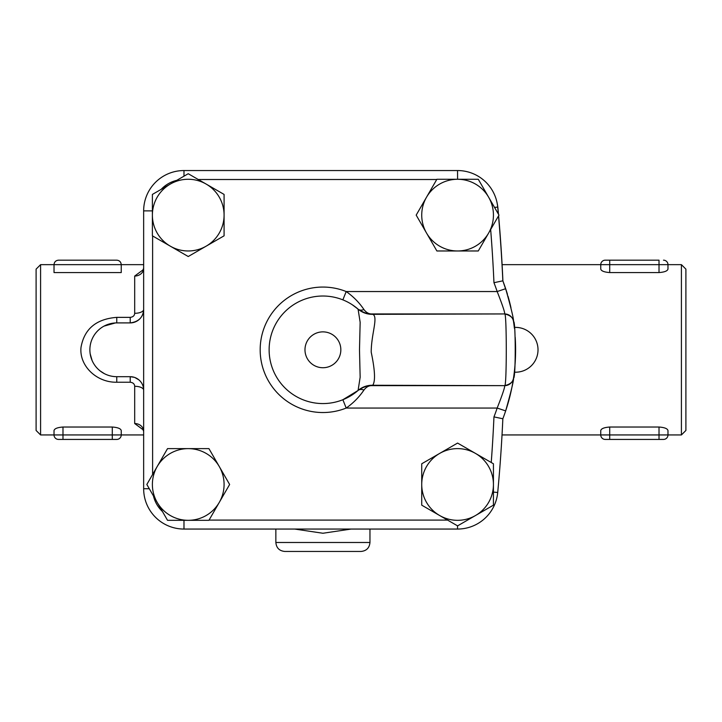 <?xml version="1.0" encoding="UTF-8"?>
<svg xmlns="http://www.w3.org/2000/svg" width="722" height="722" viewBox="0 0 722 722"><rect width="100%" height="100%" fill="white"/><g stroke="black" fill="none" stroke-linecap="round" stroke-linejoin="round"><path stroke-width="1.08" d="M143.281 270.506L142.541 270.858L143.651 268.295A8.962 7.761 0 0 1 134.689 276.057L134.689 313.303A8.962 3.845 180 0 0 143.651 309.467C143.136 317.337 138.66 321.822 130.213 322.905A13.447 13.447 0 0 0 143.651 309.467M143.389 269.622L134.689 276.057M134.689 313.303C134.518 315.676 133.029 317.03 130.213 317.364L130.213 322.905L116.765 322.905A26.885 26.885 0 0 0 89.88 349.8A26.885 26.885 0 0 0 116.765 376.685L130.213 376.685L134.301 377.326M104.41 373.68L100.177 370.955M92.136 360.585L90.187 353.843M98.724 329.864L99.862 328.889M104.004 326.127L115.376 322.942M130.213 317.364L116.765 317.364C96.17 318.971 84.248 328.988 81.008 347.39C79.095 365.72 96.468 382.624 116.765 382.236L116.765 376.685M134.689 386.288A8.962 3.845 180 0 1 143.651 390.133A13.447 13.447 0 0 0 130.213 376.685L130.213 382.236C133.029 382.57 134.527 383.914 134.689 386.288L134.689 423.534A8.962 7.761 180 0 1 143.651 431.296L142.541 428.733L143.281 429.085M141.665 383.093L140.745 381.776M138.886 379.862L134.843 377.507M134.689 423.534L143.389 429.969M478.28 250.976L457.586 250.976A35.847 35.847 0 0 0 488.632 197.196L498.983 215.12L478.28 250.976L490.662 229.533A1514.702 1514.702 0 0 1 493.956 282.699A183.74 183.74 0 0 1 497.169 291.544L505.662 288.701A192.702 192.702 0 0 1 507.44 294.278M507.972 296.101A192.702 192.702 0 0 1 510.977 307.816M352.228 304.72L358.076 309.106A22.409 21.859 -49.2 0 0 372.732 314.332L504.669 313.944C506.817 311.381 506.808 388.292 504.669 385.647L372.732 385.259A22.409 21.859 49.2 0 0 358.076 390.476L342.869 399.726L346.199 408.056C353.293 403.084 359.204 397.082 363.933 390.07C366.28 386.965 368.969 385.485 372.001 385.647L372.732 385.259C375.521 381.351 375.016 370.341 371.216 352.21C371.189 334.214 378.518 316.534 372.732 314.332L372.001 313.944C368.969 314.106 366.28 312.635 363.933 309.521C359.213 302.518 353.302 296.525 346.199 291.544L497.169 291.544C502.476 305.027 504.976 312.5 504.669 313.944A8.962 8.962 171.6 0 1 513.532 321.597A192.702 192.702 0 0 1 514.299 327.391M515.201 337.291A192.702 192.702 0 0 1 515.454 342.183A192.702 192.702 0 0 1 515.463 342.436A192.702 192.702 0 0 1 513.513 378.102L513.495 378.238M513.441 378.635A192.702 192.702 0 0 1 513.324 379.384M513.171 380.368A192.702 192.702 0 0 1 505.662 410.89C511.221 391.153 513.847 380.187 513.532 377.994L513.559 377.823C513.333 381.685 510.373 384.294 504.669 385.647L504.669 385.647A8.962 8.962 -171.6 0 0 513.532 377.994C515.779 380.079 515.788 319.584 513.532 321.597C513.856 319.467 511.239 308.502 505.662 288.701A192.702 192.702 0 0 0 502.846 280.831A1523.673 1523.673 0 0 0 498.514 215.932M497.259 203.785A41.723 41.723 0 0 1 497.954 208.432A1523.79 1523.79 0 0 1 498.478 214.254M498.613 215.761A1523.79 1523.79 0 0 1 502.909 281.002L502.891 280.632M152.387 210.878L143.651 210.878A40.333 40.333 0 0 1 183.984 170.545A40.333 40.333 0 0 0 143.651 210.878L143.651 488.722A40.333 40.333 0 0 0 183.984 529.055A40.333 40.333 0 0 1 143.651 488.722L149.292 488.722M183.984 520.318L183.984 529.055L457.549 529.055A40.333 40.333 0 0 0 497.711 492.494A1523.673 1523.673 0 0 0 502.846 418.769A192.702 192.702 0 0 0 505.662 410.89L497.169 408.056A183.74 183.74 0 0 1 493.956 416.892L502.846 418.769M493.433 505.165L457.586 525.869L439.653 515.517A35.847 35.847 0 0 0 493.433 484.471L493.433 505.165M439.653 515.517L421.729 505.165L421.729 484.471A35.847 35.847 0 0 0 439.653 515.517M209.064 520.093L447.577 520.093L421.729 505.165M421.729 484.471L421.729 463.777L439.653 453.425A35.847 35.847 0 0 0 421.729 484.471M439.653 453.425L457.586 443.073L475.509 453.425A35.847 35.847 0 0 0 439.653 453.425M493.433 484.471A35.847 35.847 0 0 0 475.509 453.425L493.433 463.777L493.433 484.471M457.586 443.073L491.24 462.504A1514.702 1514.702 0 0 0 493.956 416.892M152.613 235.959L152.613 474.462L167.531 448.624L188.234 448.624A35.847 35.847 0 0 0 157.188 466.547L167.531 448.624M436.747 179.507L198.243 179.507L224.082 194.426L224.082 215.12A35.847 35.847 0 0 0 206.158 184.074L224.082 194.426M188.234 173.722L206.158 184.074A35.847 35.847 0 0 0 170.311 184.074L188.234 173.722M152.387 194.426L170.311 184.074A35.847 35.847 0 0 0 152.387 215.12L152.387 194.426M161.159 189.354L176.764 180.347A31.371 31.371 0 0 0 161.159 189.354M224.082 215.12L224.082 235.823L206.158 246.166A35.847 35.847 0 0 0 224.082 215.12M206.158 246.166L188.234 256.518L170.311 246.166A35.847 35.847 0 0 0 206.158 246.166M478.28 179.273L488.632 197.196A35.847 35.847 0 0 0 457.586 179.273L478.28 179.273M457.586 250.976L436.882 250.976L426.531 233.044A35.847 35.847 0 0 0 457.586 250.976M426.531 233.044L416.188 215.12L426.531 197.196A35.847 35.847 0 0 0 426.531 233.044M152.387 215.12A35.847 35.847 0 0 0 170.311 246.166L152.387 235.823L152.387 215.12M457.586 179.273A35.847 35.847 0 0 0 426.531 197.196L436.882 179.273L457.586 179.273L457.549 170.545L183.984 170.545L183.984 176.177M146.837 484.471L157.188 466.547A35.847 35.847 0 0 0 157.188 502.395L146.837 484.471M167.531 520.318L157.188 502.395A35.847 35.847 0 0 0 188.234 520.318L167.531 520.318M162.468 511.546L153.461 495.942A31.371 31.371 0 0 0 162.468 511.546M188.234 448.624L208.929 448.624L219.28 466.547A35.847 35.847 0 0 0 188.234 448.624M219.28 466.547L229.632 484.471L219.28 502.395A35.847 35.847 0 0 0 219.28 466.547M188.234 520.318A35.847 35.847 0 0 0 219.28 502.395L208.929 520.318L188.234 520.318M493.956 282.699L502.846 280.831M498.342 214.019A1523.673 1523.673 0 0 0 497.711 207.097A40.333 40.333 0 0 0 457.549 170.545M513.559 321.786L513.532 321.597A8.962 8.962 171.6 0 0 504.669 313.944C510.373 315.288 513.333 317.906 513.559 321.786M357.643 390.855L357.616 390.873C359.042 389.275 367.552 384.79 372.001 385.647L504.669 385.647C504.967 387.136 502.467 394.609 497.169 408.056L346.199 408.056A62.742 62.742 0 0 1 260.173 349.8A62.742 62.742 0 0 1 346.199 291.544L342.869 299.865M363.933 309.521A8.962 5.92 -49.2 0 1 358.581 309.485M358.581 390.115A8.962 5.92 -130.8 0 1 363.933 390.07M358.076 390.476L360.152 377.272L359.493 349.8L360.152 322.283L358.076 309.115A53.78 53.78 0 0 0 283.972 312.698A53.78 53.78 0 0 0 283.972 386.893A53.78 53.78 0 0 0 358.076 390.476M514.398 328.275L514.299 327.409L514.398 328.275M514.335 371.938L514.633 369.159L514.335 371.938M514.903 366.244L515.165 362.859L514.903 366.244M294.666 529.055L322.905 533.251L351.145 529.055M284.82 551.455L361 551.455L284.82 551.455C279.369 550.931 276.382 547.944 275.858 542.493L369.962 542.493C369.429 547.935 366.442 550.931 361 551.455M600.785 430.348L600.758 430.583C601.173 428.633 604.17 427.442 609.72 427.027L659.015 427.027C664.565 427.442 667.552 428.633 667.976 430.583L667.976 434.942A4.485 4.485 0 0 1 663.491 439.427L659.015 439.427L659.015 434.942L609.72 434.942L609.72 439.427L659.015 439.427M510.49 305.668L509.678 302.347M509.028 299.883L508.035 296.309M507.376 294.071L502.909 281.002M681.415 434.942L685.9 430.465L685.9 269.135L681.415 264.649L681.415 434.942L667.976 434.942A4.485 4.485 0 0 1 663.491 439.427M667.949 269.252L667.976 269.008C667.552 270.967 664.565 272.149 659.015 272.564L609.72 272.564C604.17 272.149 601.182 270.967 600.758 269.008L600.758 264.649A4.485 4.485 0 0 1 605.235 260.173L609.72 260.173L605.235 260.173A4.485 4.485 0 0 0 600.758 264.649L667.976 264.649A4.485 4.485 0 0 0 663.491 260.173A4.485 4.485 0 0 1 667.976 264.649L681.415 264.649M600.758 430.583L600.758 434.942A4.485 4.485 0 0 0 605.235 439.427L609.72 439.427M659.015 272.564L659.015 260.173L609.72 260.173L609.72 272.564M667.976 269.008L667.976 264.649A4.485 4.485 0 0 0 663.491 260.173M54.051 430.348L54.024 430.583C54.448 428.633 57.435 427.442 62.985 427.027L112.28 427.027C117.83 427.442 120.818 428.633 121.242 430.583L121.242 434.942L62.985 434.942L62.985 439.427L116.765 439.427A4.485 4.485 0 0 0 121.242 434.942A4.485 4.485 0 0 1 116.765 439.427L112.28 439.427L112.28 427.027M40.585 434.942L40.585 264.649L36.1 269.135L36.1 430.465L40.585 434.942L54.024 434.942A4.485 4.485 0 0 0 58.509 439.427L62.985 439.427L58.509 439.427A4.485 4.485 0 0 1 54.024 434.942A4.485 4.485 0 0 0 58.509 439.427M116.765 260.173C119.482 260.443 120.971 261.933 121.242 264.649L121.242 272.564L54.024 272.564L54.024 264.649C54.294 261.933 55.793 260.443 58.509 260.173C55.793 260.443 54.294 261.933 54.024 264.649L121.242 264.649C120.971 261.933 119.482 260.443 116.765 260.173L58.509 260.173M54.024 430.583L54.024 434.942L62.985 434.942L62.985 427.027M514.308 327.427A22.409 22.409 0 0 1 538.016 349.8A22.409 22.409 0 0 1 514.308 372.164L514.299 372.2M116.765 317.364L116.765 322.905M116.765 382.236L130.213 382.236M457.549 529.055L457.549 525.851M497.711 207.097L494.516 207.394M493.433 492.097L497.711 492.494M340.838 349.8A17.924 17.924 0 0 1 313.944 365.323A17.924 17.924 0 0 1 313.944 334.277A17.924 17.924 0 0 1 340.838 349.8M667.976 434.942L659.015 434.942L659.015 427.027M609.72 427.027L609.72 434.942L502.025 434.942M116.765 439.427A4.485 4.485 0 0 0 121.242 434.942A4.485 4.485 0 0 1 116.765 439.427M357.634 308.736L357.616 308.718C355.91 307.96 366.668 315.207 372.001 313.944L504.669 313.944M275.858 529.055L275.858 542.493M369.962 529.055L369.962 542.493M502.097 264.649L600.758 264.649M143.651 264.649L121.242 264.649M54.024 264.649L40.585 264.649M143.651 434.942L121.242 434.942"/></g></svg>
